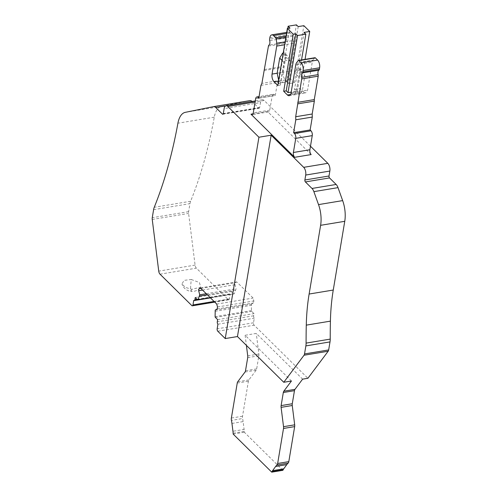 <?xml version="1.0" encoding="UTF-8"?>
<svg xmlns="http://www.w3.org/2000/svg" width="497" height="497" viewBox="0 0 497 497"><rect width="100%" height="100%" fill="white"/><g stroke="black" fill="none" stroke-linecap="round" stroke-linejoin="round"><path stroke-width="0.37" stroke-dasharray="2.48 1.86" d="M291.453 381L245.133 335.27L256.284 333.419L302.605 379.155M215.015 311.308L251.37 305.288L251.463 310.613A0.714 0.354 -99.4 0 0 251.73 311.37L254.017 313.626L253.656 315.775A1.783 0.888 -99.4 0 0 254.284 318.186L253.513 322.789A1.783 0.888 -99.4 0 0 253.482 323.112A1.783 0.888 -99.4 0 0 254.147 325.2L307.904 378.279M251.37 305.288L251.575 304.065L253.52 302.946L253.855 300.952L253.097 298.057L236.734 281.905L235.361 282.694L235.025 284.688L236.1 288.788L234.298 293.665A0.714 0.354 -99.4 0 1 234.112 293.851L210.368 297.784M249.879 100.618L221.65 106.315A22.862 11.394 -99.4 0 0 214.275 117.186A413.088 205.907 -99.4 0 1 190.606 201.266A10.717 5.343 -99.4 0 0 189.96 203.64L188.618 211.666A3.572 1.783 -99.4 0 0 188.599 213.437L195.091 265.106A3.572 1.783 -99.4 0 0 196.377 268.163L228.185 299.567A1.783 0.888 -99.4 0 0 228.732 299.797A1.783 0.888 -99.4 0 0 229.26 299.2A1.783 0.888 -99.4 0 0 229.328 298.914L230.099 294.305A1.783 0.888 -99.4 0 0 230.651 294.535A1.783 0.888 -99.4 0 0 231.248 293.652L231.608 291.503L233.894 293.758A0.714 0.354 -99.4 0 0 234.112 293.851M223.19 113.937L258.751 108.048L252.134 101.518A7.144 3.56 -99.4 0 0 252.078 101.463M258.751 108.048A1.429 0.714 -99.4 0 0 259.185 108.234A1.429 0.714 -99.4 0 0 259.664 107.526L260.49 102.581L224.141 108.607M310.482 146.217L264.162 100.481A5.715 2.852 -99.4 0 0 262.404 99.754A5.715 2.852 -99.4 0 0 260.49 102.581M311.153 154.573L267.479 111.452A3.572 1.783 -99.4 0 0 268.573 111.912A3.572 1.783 -99.4 0 0 269.772 110.141L272.132 96.014A3.572 1.783 -99.4 0 1 273.331 94.25L259.061 96.611M245.133 335.27L246.4 345.378M282.886 470.305L244.319 432.222L244.282 431.371A14.307 7.132 -99.4 0 0 244.108 429.42L232.956 431.266M231.956 423.45L243.108 421.599L244.108 429.42M243.108 421.599A20.638 10.288 -99.4 0 0 243.045 421.114A20.638 10.288 -99.4 0 0 242.598 418.53L231.447 420.375M247.705 357.647L258.856 355.802L256.663 368.892A3.572 1.783 -99.4 0 1 256.166 370.19L248.879 379.919A3.572 1.783 -99.4 0 0 248.388 381.218L242.53 416.219A3.572 1.783 -99.4 0 0 242.598 418.53M258.856 355.802A3.572 1.783 -99.4 0 0 258.875 354.032L256.284 333.419M216.742 304.077L253.097 298.057M200.384 287.925L236.734 281.905M200.869 288.403L235.361 282.694M202.552 290.068L235.025 284.688M206.261 293.727L236.1 288.788M207.299 294.752L235.895 290.018M195.253 297.523L231.608 291.503M230.099 294.305L193.749 300.331M217.934 324.206L254.284 318.186M217.661 319.646L254.017 313.626M215.22 310.085L251.575 304.065M217.164 308.966L253.52 302.946M217.5 306.972L253.855 300.952M258.782 98.276L275.282 95.548L274.425 94.703A3.572 1.783 -99.4 0 0 273.331 94.25M275.282 95.548L277.438 82.651L278.395 80.651L261.894 83.384M260.944 85.378L277.438 82.651M264.056 70.493L280.55 67.76L278.395 80.651M264.534 69.487L281.029 66.76L280.55 67.76M281.029 66.76L284.949 43.345A2.143 1.069 -99.4 0 1 285.452 42.363A3.752 1.87 -99.4 0 0 286.191 37.94L269.691 40.673M277.811 85.49L280.364 85.068L278.581 83.316L286.875 81.937L288.658 83.695L294.305 82.757L290.571 79.073C288.894 77.078 288.223 74.5 288.552 71.351L293.236 43.351A5.715 2.852 -99.4 0 0 293.267 40.518L292.727 36.244A1.429 0.714 -99.4 0 0 292.211 35.02L290.018 32.852A5.715 2.852 -99.4 0 0 288.26 32.125A5.715 2.852 -99.4 0 0 286.353 34.958L286.11 36.393A2.143 1.069 -99.4 0 0 286.191 37.94M280.364 85.068L289.913 27.981M304.077 32.398L294.522 89.491L296.305 91.243L291.211 92.088M290.596 94.442L303.909 92.237L300.176 88.553L305.059 59.354M294.522 89.491L300.176 88.553M303.909 92.237L305.667 92.964L307.575 90.137L312.265 62.137A5.715 2.852 -99.4 0 1 313.054 60.062L296.56 62.796M314.949 57.72A1.429 0.714 -99.4 0 0 314.669 57.907L313.054 60.062M233.168 434.074L244.319 432.222M233.13 433.222L244.282 431.371M298.206 26.608L288.658 83.695M294.305 82.757L303.86 25.67M286.875 81.937L296.429 24.85M278.581 83.316L287.782 28.335M296.305 91.243L301.542 59.938M283.135 53.676L285.098 55.614C286.061 56.981 286.011 58.671 284.943 60.671L283.967 62.33L280.619 82.359L286.726 81.346L290.08 61.317L289.621 59.901L284.943 60.671M288.552 71.351L277.171 73.239L283.278 72.227L285.812 57.105L284.446 52.85L286.931 55.31L289.621 59.901M285.812 57.105L290.08 61.317M282.01 60.398L283.967 62.33M284.446 52.85L283.24 53.049M283.278 72.227C282.948 75.376 283.625 77.948 285.303 79.942L286.726 81.346M278.674 80.34L280.619 82.359M300.983 69.182L300.138 68.685L300.573 71.68L304.841 75.892L303.468 71.636L300.983 69.182L299.151 69.481L297.802 69.077L295.429 71.034L300.113 70.257M300.573 71.68L297.218 91.709L291.112 92.722L294.46 72.692L295.429 71.034M303.468 71.636L301.636 71.941L298.728 76.905L294.46 72.692M301.636 71.941L299.151 69.481M297.218 91.709L298.641 93.113L300.399 93.84L302.306 91.013L304.841 75.892M291.112 92.722L292.534 94.126L294.286 94.852L296.2 92.02L298.728 76.905M191.302 279.5L199.396 282.507L200.757 287.148L191.83 289.31L185.387 287.39L181.977 284.004L184.058 280.364L191.302 279.5A10.717 1.019 -83.6 0 0 190.637 289.931A10.717 1.019 96.4 0 0 190.985 291.372A10.717 10.717 0 0 0 200.757 287.148M217.792 331.226L254.147 325.2M264.162 100.481L255.098 101.984M269.772 110.141L253.271 112.875M267.479 111.452L252.973 113.856M247.723 355.877L258.875 354.032M253.513 322.789L217.164 328.809M210.237 297.653L234.298 293.665M233.894 293.758L197.539 299.778M197.067 299.312L231.248 293.652M214.07 301.437L229.328 298.914M228.185 299.567L191.83 305.587M160.022 274.182L196.377 268.163M195.091 265.106L158.736 271.126M152.244 219.457L188.599 213.437M188.618 211.666L152.262 217.686M153.604 209.666L189.96 203.64M190.606 201.266L154.25 207.286M214.275 117.186L177.92 123.206M221.65 106.315L185.3 112.334M252.134 101.518L225.644 105.904M259.664 107.526L223.308 113.546M253.656 315.775L217.301 321.795M215.375 317.39L251.73 311.37M251.463 310.613L215.108 316.632M255.638 98.748L272.132 96.014M274.425 94.703L258.956 97.263M268.448 46.072L284.949 43.345M285.452 42.363L268.952 45.097M286.11 36.393L269.616 39.12M269.852 37.685L286.353 34.958M290.018 32.852L286.52 33.436M286.086 36.039L292.211 35.02M292.727 36.244L285.862 37.381M285.11 41.872L293.267 40.518M293.236 43.351L284.626 44.78M278.55 81.061L290.571 79.073M291.08 92.871L307.575 90.137M295.765 64.871L312.265 62.137M298.169 60.64L314.669 57.907M256.663 368.892L245.512 370.737M256.166 370.19L245.021 372.036M242.53 416.219L231.378 418.064M237.237 383.063L248.388 381.218M248.879 379.919L237.728 381.764M286.931 55.31L285.098 55.614M279.196 80.955L285.303 79.942M292.534 94.126L298.641 93.113M296.2 92.02L302.306 91.013M191.83 289.31A10.717 1.019 96.4 0 1 190.985 291.372A10.717 10.717 0 0 1 181.977 284.004M262.404 99.754L255.272 100.934M268.573 111.912L252.078 114.639M230.651 294.535L210.461 297.877M228.732 299.797L214.754 302.114M259.185 108.234L222.836 114.254M288.26 32.125L286.694 32.386M289.173 95.697L305.667 92.964M297.802 69.071L300.138 68.685M294.286 94.852L300.399 93.84"/><path stroke-width="0.75" d="M283.768 382.274L237.454 336.55L271.151 135.209L303.686 167.334A5.715 2.852 80.6 0 1 305.711 175.056L304.885 179.995L329.02 176A1.429 0.714 -99.4 0 0 329.523 177.926L336.14 184.462A7.144 3.56 -99.4 0 1 338.016 187.636L313.88 191.637L318.527 204.609A22.862 11.394 80.6 0 1 320.621 225.315L309.122 294.038L333.257 290.043A142.881 71.22 -99.4 0 0 330.412 321.143A413.088 205.907 -99.4 0 0 330.225 339.109L306.09 343.11A10.717 5.343 80.6 0 1 305.872 345.906L304.531 353.932A3.572 1.783 80.6 0 1 304.034 355.231L283.768 382.274L291.453 381L283.806 391.207L294.957 389.356A3.572 1.783 -99.4 0 0 294.466 390.661L283.315 392.506A3.572 1.783 80.6 0 1 283.806 391.207M306.09 343.11A413.088 205.907 80.6 0 1 306.276 325.137A142.881 71.22 80.6 0 1 309.122 294.038M329.523 177.926L305.394 181.927L312.004 188.456A7.144 3.56 80.6 0 1 313.88 191.637M305.394 181.927A1.429 0.714 80.6 0 1 304.885 179.995M237.454 336.55L225.234 338.569L258.931 137.234L271.151 135.209M329.02 176L329.846 171.055A5.715 2.852 -99.4 0 0 327.821 163.339L310.482 146.217M333.257 290.043L344.756 221.314A22.862 11.394 -99.4 0 0 342.657 200.608L338.016 187.636M294.957 389.356L302.605 379.155L307.904 378.279L328.169 351.236A3.572 1.783 -99.4 0 0 328.666 349.938L330.008 341.911A10.717 5.343 -99.4 0 0 330.225 339.109M225.234 338.569L217.792 331.226A1.783 0.888 80.6 0 1 217.164 328.809L217.934 324.206A1.783 0.888 80.6 0 1 217.301 321.795L217.661 319.646L215.375 317.39A0.714 0.354 80.6 0 1 215.108 316.632L215.22 310.085L217.164 308.966L217.5 306.972L216.742 304.077L200.384 287.925L199.005 288.714L200.869 288.403M199.005 288.714L198.67 290.708L199.744 294.808L197.949 299.691A0.714 0.354 80.6 0 1 197.756 299.871A0.714 0.354 80.6 0 1 197.539 299.778L195.253 297.523L194.892 299.672A1.783 0.888 80.6 0 1 194.296 300.555A1.783 0.888 80.6 0 1 193.749 300.331L192.979 304.934A1.783 0.888 80.6 0 1 192.376 305.817A1.783 0.888 80.6 0 1 191.83 305.587L160.022 274.182A3.572 1.783 80.6 0 1 158.736 271.126L152.244 219.457A3.572 1.783 80.6 0 1 152.262 217.686L153.604 209.666A10.717 5.343 80.6 0 1 154.25 207.286A413.088 205.907 80.6 0 0 177.92 123.206A22.862 11.394 80.6 0 1 185.3 112.334L213.524 106.644A7.144 3.56 80.6 0 1 213.586 106.631A7.144 3.56 80.6 0 1 215.779 107.538L222.395 114.068A1.429 0.714 80.6 0 0 222.836 114.254A1.429 0.714 80.6 0 0 223.308 113.546L224.141 108.607A5.715 2.852 80.6 0 1 226.048 105.774A5.715 2.852 80.6 0 1 227.806 106.501L258.931 137.234M252.078 101.463A7.144 3.56 -99.4 0 0 249.941 100.611A7.144 3.56 -99.4 0 0 249.879 100.618L213.648 106.619M274.077 81.806L277.811 85.49L287.365 28.404L293.23 34.194L283.681 91.286L287.415 94.97A5.715 2.852 80.6 0 0 289.167 95.697A5.715 2.852 80.6 0 0 291.08 92.871L295.765 64.871A5.715 2.852 80.6 0 1 296.56 62.796L298.169 60.64A1.429 0.714 80.6 0 1 298.455 60.454L314.949 57.72A1.429 0.714 -99.4 0 1 315.39 57.901L317.583 60.069A5.715 2.852 -99.4 0 1 319.608 67.785L319.366 69.22A2.143 1.069 -99.4 0 1 318.863 70.201A3.752 1.87 -99.4 0 0 318.123 74.625L301.623 77.358A2.143 1.069 80.6 0 1 301.704 78.905L295.684 116.739L295.796 119.789L293.634 132.687L294.491 133.531A3.572 1.783 80.6 0 1 295.758 138.359L293.392 152.486A3.572 1.783 -99.4 0 0 294.659 157.307L250.979 114.186A3.572 1.783 80.6 0 0 252.078 114.639A3.572 1.783 80.6 0 0 253.271 112.875L255.638 98.748A3.572 1.783 80.6 0 1 256.831 96.977A3.572 1.783 80.6 0 1 257.931 97.437L258.782 98.276L260.944 85.378L261.894 83.384L268.448 46.072A2.143 1.069 80.6 0 1 268.952 45.097A3.752 1.87 80.6 0 0 269.691 40.673A2.143 1.069 80.6 0 1 269.616 39.12L269.852 37.685A5.715 2.852 80.6 0 1 271.766 34.858A5.715 2.852 80.6 0 1 273.524 35.585L275.717 37.753A1.429 0.714 80.6 0 1 276.233 38.977L276.767 43.251A5.715 2.852 80.6 0 1 276.736 46.084L272.052 74.084A5.715 2.852 80.6 0 0 274.077 81.806L278.55 81.061M295.758 138.359L312.253 135.625L309.892 149.752A3.572 1.783 -99.4 0 0 311.153 154.573L294.659 157.307M301.623 77.358A3.752 1.87 80.6 0 1 302.369 72.929A2.143 1.069 80.6 0 0 302.872 71.953L319.366 69.22M298.455 60.454A1.429 0.714 80.6 0 1 298.89 60.634L301.083 62.802A5.715 2.852 80.6 0 1 303.108 70.518L302.872 71.953M246.4 345.378L247.723 355.877A3.572 1.783 80.6 0 1 247.705 357.647L245.512 370.737A3.572 1.783 80.6 0 1 245.021 372.036L237.728 381.764A3.572 1.783 80.6 0 0 237.237 383.063L231.378 418.064A3.572 1.783 80.6 0 0 231.447 420.375A20.638 10.288 80.6 0 1 231.894 422.959A20.638 10.288 80.6 0 1 231.956 423.45L232.956 431.266A14.307 7.132 80.6 0 1 233.13 433.216L233.168 434.074L271.735 472.15L272.008 471.603A14.307 7.132 80.6 0 1 272.592 470.659L275.636 466.466A21.421 10.679 80.6 0 1 275.773 466.285A21.421 10.679 80.6 0 1 276.953 464.999A3.572 1.783 80.6 0 0 277.655 463.477L288.807 461.626L294.665 426.606A3.572 1.783 -99.4 0 0 294.684 424.836L292.255 405.515L281.103 407.36A3.572 1.783 80.6 0 1 281.122 405.595L283.315 392.506M281.103 407.36L283.532 426.681A3.572 1.783 80.6 0 1 283.514 428.451L277.655 463.477M272.592 470.659L283.744 468.814L286.788 464.62A21.421 10.679 -99.4 0 1 286.924 464.434A21.421 10.679 -99.4 0 1 288.105 463.154A3.572 1.783 -99.4 0 0 288.807 461.626M283.744 468.814A14.307 7.132 -99.4 0 0 283.16 469.752L272.008 471.597M271.735 472.15L282.886 470.305L283.16 469.752M281.122 405.595L292.273 403.744L294.466 390.661M292.273 403.744A3.572 1.783 -99.4 0 0 292.255 405.515M198.67 290.708L202.552 290.068M199.744 294.808L206.261 293.727M199.539 296.038L207.299 294.752M287.365 28.404L289.913 27.981L288.136 26.223L296.429 24.85L298.206 26.608L303.86 25.67L309.73 31.466L304.077 32.398L305.854 34.156L297.56 35.529L295.783 33.771L293.23 34.194M283.681 91.286L286.229 90.864L295.783 33.771M291.211 92.088L288.005 92.616L286.229 90.864M297.79 102.32L314.284 99.593L318.204 76.171A2.143 1.069 -99.4 0 0 318.123 74.625M297.84 103.848L314.34 101.121L314.284 99.593M295.684 116.739L312.184 114.012L314.34 101.121M295.796 119.789L312.29 117.056L312.184 114.012M293.634 132.687L310.134 129.953L310.985 130.798A3.572 1.783 -99.4 0 1 312.253 135.625M312.29 117.056L310.134 129.953M287.782 28.335L288.136 26.223M288.005 92.616L297.56 35.529M301.542 59.938L305.854 34.156M305.059 59.354L309.73 31.466M283.24 53.049L282.613 53.154L279.699 58.118L282.01 60.398M282.613 53.154L283.135 53.676M278.674 80.34L277.171 73.239L279.699 58.118M329.846 171.055L305.711 175.056M327.821 163.339L303.686 167.334M312.004 188.456L336.14 184.462M318.527 204.609L342.657 200.608M344.756 221.314L320.621 225.315M330.412 321.143L306.276 325.137M330.008 341.911L305.872 345.906M304.531 353.932L328.666 349.938M328.169 351.236L304.034 355.231M255.098 101.984L227.806 106.501M309.892 149.752L293.392 152.486M252.973 113.856L250.979 114.186M197.949 299.691L210.237 297.653M194.892 299.672L197.067 299.312M192.979 304.934L214.07 301.437M225.644 105.904L215.779 107.538M222.395 114.068L223.19 113.937M258.956 97.263L257.931 97.437M286.52 33.436L273.524 35.585M275.717 37.753L286.086 36.039M285.862 37.381L276.233 38.977M276.767 43.251L285.11 41.872M284.626 44.78L276.736 46.084M277.171 73.239L272.052 74.084M287.415 94.97L290.596 94.442M315.39 57.901L298.89 60.634M301.083 62.802L317.583 60.069M319.608 67.785L303.108 70.518M318.863 70.201L302.369 72.929M318.204 76.171L301.704 78.905M294.491 133.531L310.985 130.798M283.532 426.681L294.684 424.836M294.665 426.606L283.514 428.451M288.105 463.154L276.953 464.999M286.788 464.62L275.636 466.466M255.272 100.934L226.048 105.774M210.368 297.784L197.756 299.871M210.461 297.877L194.296 300.555M214.754 302.114L192.376 305.817M249.941 100.611L213.586 106.631M259.061 96.611L256.831 96.977M286.694 32.386L271.766 34.858"/></g></svg>
